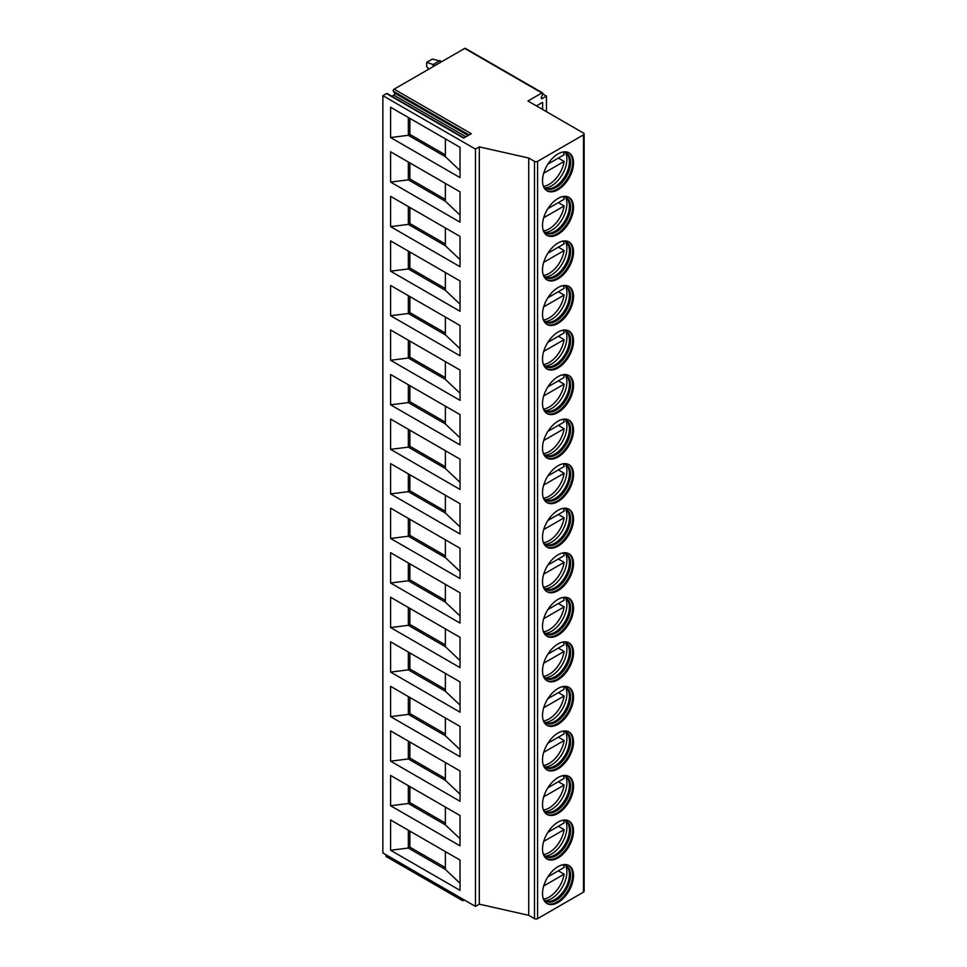 <?xml version="1.0" encoding="UTF-8"?>
<svg xmlns="http://www.w3.org/2000/svg" width="967" height="967" viewBox="0 0 967 967"><rect width="100%" height="100%" fill="white"/><g stroke="black" fill="none" stroke-linecap="round" stroke-linejoin="round"><path stroke-width="1.45" d="M541.858 92.965L464.704 48.41L394.125 89.169L471.28 133.712L463.652 138.112L386.498 93.569L382.872 95.66L382.872 852.942L475.462 906.405L479.318 904.169L528.707 915.314L534.485 918.65A2.188 1.257 0 0 0 537.579 918.65L583.488 892.142A2.188 1.257 0 0 0 584.128 891.26L584.128 133.966A2.188 1.257 0 0 0 583.488 133.071L527.934 101.003L541.858 92.965A1.305 0.762 -60 0 1 542.668 94.101L541.375 97.425A1.305 0.762 120 0 0 542.173 98.574L546.452 96.108L542.717 93.944M542.596 109.464L542.596 102.345L536.419 105.899M546.452 111.701L546.452 96.108M528.707 915.314L528.707 158.02L534.485 161.368A2.188 1.257 0 0 0 537.579 161.368L583.488 134.86A2.188 1.257 0 0 0 584.128 133.966M542.511 180.793A21.939 12.668 -60 0 1 552.084 158.709A21.939 12.668 -60 0 1 568.995 152.834A21.939 12.668 -60 0 1 573.528 162.879A21.939 12.668 -60 0 1 563.954 184.951A21.939 12.668 -60 0 1 547.056 190.825A21.939 12.668 -60 0 1 542.511 180.793M542.511 225.335A21.939 12.668 -60 0 1 552.084 203.263A21.939 12.668 -60 0 1 568.995 197.377A21.939 12.668 -60 0 1 573.528 207.421A21.939 12.668 -60 0 1 563.954 229.493A21.939 12.668 -60 0 1 547.056 235.38A21.939 12.668 -60 0 1 542.511 225.335M542.511 269.878A21.939 12.668 -60 0 1 552.084 247.806A21.939 12.668 -60 0 1 568.995 241.931A21.939 12.668 -60 0 1 573.528 251.964A21.939 12.668 -60 0 1 563.954 274.048A21.939 12.668 -60 0 1 547.056 279.922A21.939 12.668 -60 0 1 542.511 269.878M542.511 314.432A21.939 12.668 -60 0 1 552.084 292.348A21.939 12.668 -60 0 1 568.995 286.474A21.939 12.668 -60 0 1 573.528 296.518A21.939 12.668 -60 0 1 563.954 318.59A21.939 12.668 -60 0 1 547.056 324.465A21.939 12.668 -60 0 1 542.511 314.432M542.511 358.975A21.939 12.668 -60 0 1 552.084 336.891A21.939 12.668 -60 0 1 568.995 331.016A21.939 12.668 -60 0 1 573.528 341.061A21.939 12.668 -60 0 1 563.954 363.133A21.939 12.668 -60 0 1 547.056 369.019A21.939 12.668 -60 0 1 542.511 358.975M542.511 403.517A21.939 12.668 -60 0 1 552.084 381.445A21.939 12.668 -60 0 1 568.995 375.571A21.939 12.668 -60 0 1 573.528 385.603A21.939 12.668 -60 0 1 563.954 407.687A21.939 12.668 -60 0 1 547.056 413.562A21.939 12.668 -60 0 1 542.511 403.517M542.511 448.059A21.939 12.668 -60 0 1 552.084 425.988A21.939 12.668 -60 0 1 568.995 420.113A21.939 12.668 -60 0 1 573.528 430.158A21.939 12.668 -60 0 1 563.954 452.23A21.939 12.668 -60 0 1 547.056 458.104A21.939 12.668 -60 0 1 542.511 448.059M542.511 492.614A21.939 12.668 -60 0 1 552.084 470.53A21.939 12.668 -60 0 1 568.995 464.656A21.939 12.668 -60 0 1 573.528 474.7A21.939 12.668 -60 0 1 563.954 496.772A21.939 12.668 -60 0 1 547.056 502.659A21.939 12.668 -60 0 1 542.511 492.614M542.511 537.156A21.939 12.668 -60 0 1 552.084 515.085A21.939 12.668 -60 0 1 568.995 509.21A21.939 12.668 -60 0 1 573.528 519.243A21.939 12.668 -60 0 1 563.954 541.327A21.939 12.668 -60 0 1 547.056 547.201A21.939 12.668 -60 0 1 542.511 537.156M542.511 581.699A21.939 12.668 -60 0 1 552.084 559.627A21.939 12.668 -60 0 1 568.995 553.753A21.939 12.668 -60 0 1 573.528 563.797A21.939 12.668 -60 0 1 563.954 585.869A21.939 12.668 -60 0 1 547.056 591.744A21.939 12.668 -60 0 1 542.511 581.699M542.511 626.253A21.939 12.668 -60 0 1 552.084 604.17A21.939 12.668 -60 0 1 568.995 598.295A21.939 12.668 -60 0 1 573.528 608.34A21.939 12.668 -60 0 1 563.954 630.411A21.939 12.668 -60 0 1 547.056 636.298A21.939 12.668 -60 0 1 542.511 626.253M542.511 670.796A21.939 12.668 -60 0 1 552.084 648.724A21.939 12.668 -60 0 1 568.995 642.837A21.939 12.668 -60 0 1 573.528 652.882A21.939 12.668 -60 0 1 563.954 674.966A21.939 12.668 -60 0 1 547.056 680.841A21.939 12.668 -60 0 1 542.511 670.796M542.511 715.338A21.939 12.668 -60 0 1 552.084 693.266A21.939 12.668 -60 0 1 568.995 687.392A21.939 12.668 -60 0 1 573.528 697.437A21.939 12.668 -60 0 1 563.954 719.508A21.939 12.668 -60 0 1 547.056 725.383A21.939 12.668 -60 0 1 542.511 715.338M542.511 759.893A21.939 12.668 -60 0 1 552.084 737.809A21.939 12.668 -60 0 1 568.995 731.934A21.939 12.668 -60 0 1 573.528 741.979A21.939 12.668 -60 0 1 563.954 764.051A21.939 12.668 -60 0 1 547.056 769.937A21.939 12.668 -60 0 1 542.511 759.893M542.511 804.435A21.939 12.668 -60 0 1 552.084 782.363A21.939 12.668 -60 0 1 568.995 776.477A21.939 12.668 -60 0 1 573.528 786.522A21.939 12.668 -60 0 1 563.954 808.605A21.939 12.668 -60 0 1 547.056 814.48A21.939 12.668 -60 0 1 542.511 804.435M542.511 848.978A21.939 12.668 -60 0 1 552.084 826.906A21.939 12.668 -60 0 1 568.995 821.031A21.939 12.668 -60 0 1 573.528 831.076A21.939 12.668 -60 0 1 563.954 853.148A21.939 12.668 -60 0 1 547.056 859.022A21.939 12.668 -60 0 1 542.511 848.978M542.511 893.532A21.939 12.668 -60 0 1 552.084 871.448A21.939 12.668 -60 0 1 568.995 865.574A21.939 12.668 -60 0 1 573.528 875.618A21.939 12.668 -60 0 1 563.954 897.69A21.939 12.668 -60 0 1 547.056 903.565A21.939 12.668 -60 0 1 542.511 893.532M479.318 904.169L479.318 146.887L528.707 158.02M475.462 906.405L475.462 149.111L479.318 146.887M382.872 95.66L475.462 149.111M390.595 107.24L460.038 147.335L460.038 177.626L390.595 137.532L390.595 107.24M390.595 151.783L460.038 191.877L460.038 222.168L390.595 182.074L390.595 151.783M390.595 196.337L460.038 236.419L460.038 266.711L390.595 226.629L390.595 196.337M390.595 240.88L460.038 280.974L460.038 311.265L390.595 271.171L390.595 240.88M390.595 285.422L460.038 325.516L460.038 355.808L390.595 315.713L390.595 285.422M390.595 329.977L460.038 370.059L460.038 400.35L390.595 360.268L390.595 329.977M390.595 374.519L460.038 414.613L460.038 444.905L390.595 404.81L390.595 374.519M390.595 419.062L460.038 459.156L460.038 489.447L390.595 449.353L390.595 419.062M390.595 463.616L460.038 503.698L460.038 533.989L390.595 493.907L390.595 463.616M390.595 508.158L460.038 548.253L460.038 578.544L390.595 538.45L390.595 508.158M390.595 552.701L460.038 592.795L460.038 623.086L390.595 582.992L390.595 552.701M390.595 597.255L460.038 637.338L460.038 667.629L390.595 627.547L390.595 597.255M390.595 641.798L460.038 681.892L460.038 712.183L390.595 672.089L390.595 641.798M390.595 686.34L460.038 726.435L460.038 756.726L390.595 716.632L390.595 686.34M390.595 730.883L460.038 770.977L460.038 801.268L390.595 761.174L390.595 730.883M390.595 775.437L460.038 815.532L460.038 845.823L390.595 805.729L390.595 775.437M390.595 819.98L460.038 860.074L460.038 890.365L390.595 850.271L390.595 819.98M464.281 899.939L463.193 900.567A1.305 0.762 -60 0 1 462.54 900.628L386.147 856.532A1.305 0.762 -60 0 1 386.002 855.324L386.184 854.852M464.704 48.41A1.305 0.762 -60 0 1 465.357 48.35L542.523 92.892M391.889 96.241L393.811 95.141A1.305 0.762 -60 0 0 394.609 93.074L393.327 91.236A1.305 0.762 -60 0 1 394.125 89.169M386.498 93.569A1.305 0.762 -60 0 1 387.151 93.509L464.039 137.894M462.54 900.628A1.305 0.762 -60 0 1 462.395 899.431L462.577 898.959M441.907 61.586L432.406 59.047L426.701 62.335L426.701 66.796L428.913 69.08M440.13 60.558L433.18 64.571L434.957 65.587M433.18 66.614L433.18 64.571L426.701 62.335M445.376 138.873L445.376 156.69L460.038 170.53M445.376 156.69L408.34 135.307L409.887 134.413L445.376 154.901M390.595 137.532L408.34 135.307L408.34 117.49M409.887 118.373L409.887 134.413M408.34 162.033L408.34 179.85L409.887 178.955L445.376 199.456M390.595 182.074L408.34 179.85L445.376 201.233L460.038 215.085M409.887 162.927L409.887 178.955M445.376 183.416L445.376 201.233M408.34 206.575L408.34 224.392L409.887 223.51L445.376 243.998M390.595 226.629L408.34 224.392L445.376 245.775L460.038 259.627M409.887 207.47L409.887 223.51M445.376 227.958L445.376 245.775M408.34 251.13L408.34 268.947L409.887 268.052L445.376 288.541M390.595 271.171L408.34 268.947L445.376 290.33L460.038 304.17M409.887 252.012L409.887 268.052M445.376 272.513L445.376 290.33M408.34 295.672L408.34 313.489L409.887 312.595L445.376 333.095M390.595 315.713L408.34 313.489L445.376 334.872L460.038 348.724M409.887 296.567L409.887 312.595M445.376 317.055L445.376 334.872M408.34 340.215L408.34 358.032L409.887 357.149L445.376 377.638M390.595 360.268L408.34 358.032L445.376 379.415L460.038 393.267M409.887 341.109L409.887 357.149M445.376 361.598L445.376 379.415M408.34 384.769L408.34 402.586L409.887 401.692L445.376 422.18M390.595 404.81L408.34 402.586L445.376 423.969L460.038 437.809M409.887 385.652L409.887 401.692M445.376 406.14L445.376 423.969M408.34 429.312L408.34 447.129L409.887 446.234L445.376 466.735M390.595 449.353L408.34 447.129L445.376 468.512L460.038 482.364M409.887 430.206L409.887 446.234M445.376 450.695L445.376 468.512M408.34 473.854L408.34 491.671L409.887 490.789L445.376 511.277M390.595 493.907L408.34 491.671L445.376 513.054L460.038 526.906M409.887 474.749L409.887 490.789M445.376 495.237L445.376 513.054M408.34 518.397L408.34 536.226L409.887 535.331L445.376 555.82M390.595 538.45L408.34 536.226L445.376 557.608L460.038 571.449M409.887 519.291L409.887 535.331M445.376 539.779L445.376 557.608M408.34 562.951L408.34 580.768L409.887 579.874L445.376 600.362M390.595 582.992L408.34 580.768L445.376 602.151L460.038 616.003M409.887 563.846L409.887 579.874M445.376 584.334L445.376 602.151M408.34 607.494L408.34 625.311L409.887 624.428L445.376 644.916M390.595 627.547L408.34 625.311L445.376 646.693L460.038 660.546M409.887 608.388L409.887 624.428M445.376 628.876L445.376 646.693M408.34 652.036L408.34 669.865L409.887 668.971L445.376 689.459M390.595 672.089L408.34 669.865L445.376 691.248L460.038 705.088M409.887 652.93L409.887 668.971M445.376 673.419L445.376 691.248M408.34 696.591L408.34 714.408L409.887 713.513L445.376 734.001M390.595 716.632L408.34 714.408L445.376 735.79L460.038 749.643M409.887 697.473L409.887 713.513M445.376 717.973L445.376 735.79M408.34 741.133L408.34 758.95L409.887 758.055L445.376 778.556M390.595 761.174L408.34 758.95L445.376 780.333L460.038 794.185M409.887 742.027L409.887 758.055M445.376 762.516L445.376 780.333M408.34 785.675L408.34 803.504L409.887 802.61L445.376 823.098M390.595 805.729L408.34 803.504L445.376 824.875L460.038 838.727M409.887 786.57L409.887 802.61M445.376 807.058L445.376 824.875M408.34 830.23L408.34 848.047L409.887 847.152L445.376 867.641M390.595 850.271L408.34 848.047L445.376 869.43L460.038 883.282M409.887 831.112L409.887 847.152M445.376 851.613L445.376 869.43M546.609 190.559A21.939 12.668 -60 0 0 563.35 184.117A21.939 12.668 -60 0 0 572.633 162.359A21.939 12.668 120 0 0 568.536 152.593M562.818 152.024A20.476 11.822 120 0 1 566.324 152.979A20.476 11.822 120 0 1 570.566 162.359A20.476 11.822 -60 0 1 561.634 182.968A20.476 11.822 -60 0 1 545.847 188.444A20.476 11.822 -60 0 1 543.273 185.894M545.291 188.082A20.476 11.822 -60 0 0 546.814 188.577A20.476 11.822 -60 0 0 561.718 180.889A20.476 11.822 -60 0 0 569.406 161.694A20.476 11.822 120 0 0 566.928 153.753A20.476 11.822 120 0 0 565.731 152.677M565.502 152.581A21.77 12.571 120 0 1 566.904 159.18A21.77 12.571 -60 0 1 545.086 187.936M558.346 158.08L564.136 161.429A21.552 12.438 120 0 1 549.171 184.322A21.552 12.438 120 0 1 543.551 186.329M547.89 164.124L564.136 154.744A21.552 12.438 120 0 0 563.338 152.061M543.696 173.226L564.136 161.429M546.609 235.102A21.939 12.668 -60 0 0 563.35 228.671A21.939 12.668 -60 0 0 572.633 206.902A21.939 12.668 120 0 0 568.536 197.135M562.818 196.579A20.476 11.822 120 0 1 566.324 197.534A20.476 11.822 120 0 1 570.566 206.902A20.476 11.822 -60 0 1 561.634 227.511A20.476 11.822 -60 0 1 545.847 232.999A20.476 11.822 -60 0 1 543.273 230.436M545.291 232.636A20.476 11.822 -60 0 0 546.814 233.12A20.476 11.822 -60 0 0 561.718 225.444A20.476 11.822 -60 0 0 569.406 206.237A20.476 11.822 120 0 0 566.928 198.308A20.476 11.822 120 0 0 565.731 197.22M565.502 197.123A21.77 12.571 120 0 1 566.904 203.723A21.77 12.571 -60 0 1 545.086 232.479M558.346 202.635L564.136 205.971A21.552 12.438 120 0 1 549.171 228.865A21.552 12.438 120 0 1 543.551 230.871M547.89 208.667L564.136 199.287A21.552 12.438 120 0 0 563.338 196.603M543.696 217.768L564.136 205.971M546.609 279.644A21.939 12.668 -60 0 0 563.35 273.214A21.939 12.668 -60 0 0 572.633 251.444A21.939 12.668 120 0 0 568.536 241.677M562.818 241.121A20.476 11.822 120 0 1 566.324 242.076A20.476 11.822 120 0 1 570.566 251.444A20.476 11.822 -60 0 1 561.634 272.053A20.476 11.822 -60 0 1 545.847 277.541A20.476 11.822 -60 0 1 543.273 274.991M545.291 277.178A20.476 11.822 -60 0 0 546.814 277.674A20.476 11.822 -60 0 0 561.718 269.986A20.476 11.822 -60 0 0 569.406 250.779A20.476 11.822 120 0 0 566.928 242.85A20.476 11.822 120 0 0 565.731 241.774M565.502 241.665A21.77 12.571 120 0 1 566.904 248.277A21.77 12.571 -60 0 1 545.086 277.033M558.346 247.177L564.136 250.513A21.552 12.438 120 0 1 549.171 273.407A21.552 12.438 120 0 1 543.551 275.414M547.89 253.221L564.136 243.841A21.552 12.438 120 0 0 563.338 241.146M543.696 262.323L564.136 250.513M546.609 324.199A21.939 12.668 -60 0 0 563.35 317.756A21.939 12.668 -60 0 0 572.633 295.999A21.939 12.668 120 0 0 568.536 286.232M562.818 285.664A20.476 11.822 120 0 1 566.324 286.619A20.476 11.822 120 0 1 570.566 295.999A20.476 11.822 -60 0 1 561.634 316.596A20.476 11.822 -60 0 1 545.847 322.084A20.476 11.822 -60 0 1 543.273 319.533M545.291 321.721A20.476 11.822 -60 0 0 546.814 322.216A20.476 11.822 -60 0 0 561.718 314.529A20.476 11.822 -60 0 0 569.406 295.322A20.476 11.822 120 0 0 566.928 287.392A20.476 11.822 120 0 0 565.731 286.317M565.502 286.22A21.77 12.571 120 0 1 566.904 292.82A21.77 12.571 -60 0 1 545.086 321.576M558.346 291.72L564.136 295.068A21.552 12.438 120 0 1 549.171 317.962A21.552 12.438 120 0 1 543.551 319.956M547.89 297.763L564.136 288.384A21.552 12.438 120 0 0 563.338 285.7M543.696 306.865L564.136 295.068M546.609 368.741A21.939 12.668 -60 0 0 563.35 362.311A21.939 12.668 -60 0 0 572.633 340.541A21.939 12.668 120 0 0 568.536 330.774M562.818 330.218A20.476 11.822 120 0 1 566.324 331.173A20.476 11.822 120 0 1 570.566 340.541A20.476 11.822 -60 0 1 561.634 361.15A20.476 11.822 -60 0 1 545.847 366.638A20.476 11.822 -60 0 1 543.273 364.075M545.291 366.275A20.476 11.822 -60 0 0 546.814 366.759A20.476 11.822 -60 0 0 561.718 359.083A20.476 11.822 -60 0 0 569.406 339.876A20.476 11.822 120 0 0 566.928 331.947A20.476 11.822 120 0 0 565.731 330.859M565.502 330.762A21.77 12.571 120 0 1 566.904 337.362A21.77 12.571 -60 0 1 545.086 366.118M558.346 336.274L564.136 339.61A21.552 12.438 120 0 1 549.171 362.504A21.552 12.438 120 0 1 543.551 364.511M547.89 342.306L564.136 332.926A21.552 12.438 120 0 0 563.338 330.243M543.696 351.408L564.136 339.61M546.609 413.284A21.939 12.668 -60 0 0 563.35 406.853A21.939 12.668 -60 0 0 572.633 385.084A21.939 12.668 120 0 0 568.536 375.317M562.818 374.761A20.476 11.822 120 0 1 566.324 375.716A20.476 11.822 120 0 1 570.566 385.084A20.476 11.822 -60 0 1 561.634 405.693A20.476 11.822 -60 0 1 545.847 411.18A20.476 11.822 -60 0 1 543.273 408.618M545.291 410.818A20.476 11.822 -60 0 0 546.814 411.313A20.476 11.822 -60 0 0 561.718 403.626A20.476 11.822 -60 0 0 569.406 384.419A20.476 11.822 120 0 0 566.928 376.489A20.476 11.822 120 0 0 565.731 375.414M565.502 375.305A21.77 12.571 120 0 1 566.904 381.917A21.77 12.571 -60 0 1 545.086 410.661M558.346 380.817L564.136 384.153A21.552 12.438 120 0 1 549.171 407.047A21.552 12.438 120 0 1 543.551 409.053M547.89 386.86L564.136 377.481A21.552 12.438 120 0 0 563.338 374.785M543.696 395.962L564.136 384.153M546.609 457.826A21.939 12.668 -60 0 0 563.35 451.396A21.939 12.668 -60 0 0 572.633 429.638A21.939 12.668 120 0 0 568.536 419.871M562.818 419.303A20.476 11.822 120 0 1 566.324 420.258A20.476 11.822 120 0 1 570.566 429.638A20.476 11.822 -60 0 1 561.634 450.235A20.476 11.822 -60 0 1 545.847 455.723A20.476 11.822 -60 0 1 543.273 453.172M545.291 455.36A20.476 11.822 -60 0 0 546.814 455.856A20.476 11.822 -60 0 0 561.718 448.168A20.476 11.822 -60 0 0 569.406 428.961A20.476 11.822 120 0 0 566.928 421.032A20.476 11.822 120 0 0 565.731 419.956M565.502 419.859A21.77 12.571 120 0 1 566.904 426.459A21.77 12.571 -60 0 1 545.086 455.215M558.346 425.359L564.136 428.707A21.552 12.438 120 0 1 549.171 451.601A21.552 12.438 120 0 1 543.551 453.596M547.89 431.403L564.136 422.023A21.552 12.438 120 0 0 563.338 419.34M543.696 440.505L564.136 428.707M546.609 502.381A21.939 12.668 -60 0 0 563.35 495.95A21.939 12.668 -60 0 0 572.633 474.181A21.939 12.668 120 0 0 568.536 464.414M562.818 463.858A20.476 11.822 120 0 1 566.324 464.813A20.476 11.822 120 0 1 570.566 474.181A20.476 11.822 -60 0 1 561.634 494.79A20.476 11.822 -60 0 1 545.847 500.277A20.476 11.822 -60 0 1 543.273 497.715M545.291 499.915A20.476 11.822 -60 0 0 546.814 500.398A20.476 11.822 -60 0 0 561.718 492.723A20.476 11.822 -60 0 0 569.406 473.516A20.476 11.822 120 0 0 566.928 465.586A20.476 11.822 120 0 0 565.731 464.498M565.502 464.402A21.77 12.571 120 0 1 566.904 471.002A21.77 12.571 -60 0 1 545.086 499.758M558.346 469.914L564.136 473.25A21.552 12.438 120 0 1 549.171 496.144A21.552 12.438 120 0 1 543.551 498.15M547.89 475.945L564.136 466.565A21.552 12.438 120 0 0 563.338 463.882M543.696 485.047L564.136 473.25M546.609 546.923A21.939 12.668 -60 0 0 563.35 540.493A21.939 12.668 -60 0 0 572.633 518.723A21.939 12.668 120 0 0 568.536 508.956M562.818 508.4A20.476 11.822 120 0 1 566.324 509.355A20.476 11.822 120 0 1 570.566 518.723A20.476 11.822 -60 0 1 561.634 539.332A20.476 11.822 -60 0 1 545.847 544.82A20.476 11.822 -60 0 1 543.273 542.257M545.291 544.457A20.476 11.822 -60 0 0 546.814 544.953A20.476 11.822 -60 0 0 561.718 537.265A20.476 11.822 -60 0 0 569.406 518.058A20.476 11.822 120 0 0 566.928 510.129A20.476 11.822 120 0 0 565.731 509.053M565.502 508.944A21.77 12.571 120 0 1 566.904 515.544A21.77 12.571 -60 0 1 545.086 544.3M558.346 514.456L564.136 517.792A21.552 12.438 120 0 1 549.171 540.686A21.552 12.438 120 0 1 543.551 542.692M547.89 520.5L564.136 511.12A21.552 12.438 120 0 0 563.338 508.424M543.696 529.59L564.136 517.792M546.609 591.466A21.939 12.668 -60 0 0 563.35 585.035A21.939 12.668 -60 0 0 572.633 563.278A21.939 12.668 120 0 0 568.536 553.511M562.818 552.943A20.476 11.822 120 0 1 566.324 553.898A20.476 11.822 120 0 1 570.566 563.278A20.476 11.822 -60 0 1 561.634 583.875A20.476 11.822 -60 0 1 545.847 589.362A20.476 11.822 -60 0 1 543.273 586.812M545.291 589A20.476 11.822 -60 0 0 546.814 589.495A20.476 11.822 -60 0 0 561.718 581.808A20.476 11.822 -60 0 0 569.406 562.601A20.476 11.822 120 0 0 566.928 554.671A20.476 11.822 120 0 0 565.731 553.595M565.502 553.499A21.77 12.571 120 0 1 566.904 560.098A21.77 12.571 -60 0 1 545.086 588.855M558.346 558.999L564.136 562.347A21.552 12.438 120 0 1 549.171 585.24A21.552 12.438 120 0 1 543.551 587.235M547.89 565.042L564.136 555.662A21.552 12.438 120 0 0 563.338 552.979M543.696 574.144L564.136 562.347M546.609 636.02A21.939 12.668 -60 0 0 563.35 629.577A21.939 12.668 -60 0 0 572.633 607.82A21.939 12.668 120 0 0 568.536 598.053M562.818 597.485A20.476 11.822 120 0 1 566.324 598.452A20.476 11.822 120 0 1 570.566 607.82A20.476 11.822 -60 0 1 561.634 628.429A20.476 11.822 -60 0 1 545.847 633.917A20.476 11.822 -60 0 1 543.273 631.354M545.291 633.554A20.476 11.822 -60 0 0 546.814 634.038A20.476 11.822 -60 0 0 561.718 626.362A20.476 11.822 -60 0 0 569.406 607.155A20.476 11.822 120 0 0 566.928 599.214A20.476 11.822 120 0 0 565.731 598.138M565.502 598.041A21.77 12.571 120 0 1 566.904 604.641A21.77 12.571 -60 0 1 545.086 633.397M558.346 603.553L564.136 606.889A21.552 12.438 120 0 1 549.171 629.783A21.552 12.438 120 0 1 543.551 631.789M547.89 609.585L564.136 600.205A21.552 12.438 120 0 0 563.338 597.521M543.696 618.687L564.136 606.889M546.609 680.563A21.939 12.668 -60 0 0 563.35 674.132A21.939 12.668 -60 0 0 572.633 652.362A21.939 12.668 120 0 0 568.536 642.596M562.818 642.04A20.476 11.822 120 0 1 566.324 642.995A20.476 11.822 120 0 1 570.566 652.362A20.476 11.822 -60 0 1 561.634 672.972A20.476 11.822 -60 0 1 545.847 678.459A20.476 11.822 -60 0 1 543.273 675.897M545.291 678.097A20.476 11.822 -60 0 0 546.814 678.592A20.476 11.822 -60 0 0 561.718 670.905A20.476 11.822 -60 0 0 569.406 651.698A20.476 11.822 120 0 0 566.928 643.768A20.476 11.822 120 0 0 565.731 642.692M565.502 642.584A21.77 12.571 120 0 1 566.904 649.183A21.77 12.571 -60 0 1 545.086 677.94M558.346 648.095L564.136 651.432A21.552 12.438 120 0 1 549.171 674.325A21.552 12.438 120 0 1 543.551 676.332M547.89 654.139L564.136 644.759A21.552 12.438 120 0 0 563.338 642.064M543.696 663.229L564.136 651.432M546.609 725.105A21.939 12.668 -60 0 0 563.35 718.674A21.939 12.668 -60 0 0 572.633 696.917A21.939 12.668 120 0 0 568.536 687.15M562.818 686.582A20.476 11.822 120 0 1 566.324 687.537A20.476 11.822 120 0 1 570.566 696.917A20.476 11.822 -60 0 1 561.634 717.514A20.476 11.822 -60 0 1 545.847 723.002A20.476 11.822 -60 0 1 543.273 720.451M545.291 722.639A20.476 11.822 -60 0 0 546.814 723.135A20.476 11.822 -60 0 0 561.718 715.447A20.476 11.822 -60 0 0 569.406 696.24A20.476 11.822 120 0 0 566.928 688.311A20.476 11.822 120 0 0 565.731 687.235M565.502 687.138A21.77 12.571 120 0 1 566.904 693.738A21.77 12.571 -60 0 1 545.086 722.494M558.346 692.638L564.136 695.986A21.552 12.438 120 0 1 549.171 718.88A21.552 12.438 120 0 1 543.551 720.874M547.89 698.682L564.136 689.302A21.552 12.438 120 0 0 563.338 686.618M543.696 707.784L564.136 695.986M546.609 769.659A21.939 12.668 -60 0 0 563.35 763.217A21.939 12.668 -60 0 0 572.633 741.459A21.939 12.668 120 0 0 568.536 731.693M562.818 731.125A20.476 11.822 120 0 1 566.324 732.079A20.476 11.822 120 0 1 570.566 741.459A20.476 11.822 -60 0 1 561.634 762.069A20.476 11.822 -60 0 1 545.847 767.556A20.476 11.822 -60 0 1 543.273 764.994M545.291 767.194A20.476 11.822 -60 0 0 546.814 767.677A20.476 11.822 -60 0 0 561.718 760.002A20.476 11.822 -60 0 0 569.406 740.795A20.476 11.822 120 0 0 566.928 732.853A20.476 11.822 120 0 0 565.731 731.777M565.502 731.681A21.77 12.571 120 0 1 566.904 738.28A21.77 12.571 -60 0 1 545.086 767.036M558.346 737.192L564.136 740.529A21.552 12.438 120 0 1 549.171 763.422A21.552 12.438 120 0 1 543.551 765.429M547.89 743.224L564.136 733.844A21.552 12.438 120 0 0 563.338 731.161M543.696 752.326L564.136 740.529M546.609 814.202A21.939 12.668 -60 0 0 563.35 807.771A21.939 12.668 -60 0 0 572.633 786.002A21.939 12.668 120 0 0 568.536 776.235M562.818 775.679A20.476 11.822 120 0 1 566.324 776.634A20.476 11.822 120 0 1 570.566 786.002A20.476 11.822 -60 0 1 561.634 806.611A20.476 11.822 -60 0 1 545.847 812.099A20.476 11.822 -60 0 1 543.273 809.536M545.291 811.736A20.476 11.822 -60 0 0 546.814 812.232A20.476 11.822 -60 0 0 561.718 804.544A20.476 11.822 -60 0 0 569.406 785.337A20.476 11.822 120 0 0 566.928 777.408A20.476 11.822 120 0 0 565.731 776.32M565.502 776.223A21.77 12.571 120 0 1 566.904 782.823A21.77 12.571 -60 0 1 545.086 811.579M558.346 781.735L564.136 785.071A21.552 12.438 120 0 1 549.171 807.965A21.552 12.438 120 0 1 543.551 809.971M547.89 787.779L564.136 778.387A21.552 12.438 120 0 0 563.338 775.703M543.696 796.868L564.136 785.071M546.609 858.744A21.939 12.668 -60 0 0 563.35 852.314A21.939 12.668 -60 0 0 572.633 830.556A21.939 12.668 120 0 0 568.536 820.79M562.818 820.221A20.476 11.822 120 0 1 566.324 821.176A20.476 11.822 120 0 1 570.566 830.556A20.476 11.822 -60 0 1 561.634 851.153A20.476 11.822 -60 0 1 545.847 856.641A20.476 11.822 -60 0 1 543.273 854.091M545.291 856.279A20.476 11.822 -60 0 0 546.814 856.774A20.476 11.822 -60 0 0 561.718 849.086A20.476 11.822 -60 0 0 569.406 829.879A20.476 11.822 120 0 0 566.928 821.95A20.476 11.822 120 0 0 565.731 820.874M565.502 820.778A21.77 12.571 120 0 1 566.904 827.377A21.77 12.571 -60 0 1 545.086 856.133M558.346 826.277L564.136 829.626A21.552 12.438 120 0 1 549.171 852.519A21.552 12.438 120 0 1 543.551 854.514M547.89 832.321L564.136 822.941A21.552 12.438 120 0 0 563.338 820.258M543.696 841.423L564.136 829.626M546.609 903.299A21.939 12.668 -60 0 0 563.35 896.856A21.939 12.668 -60 0 0 572.633 875.099A21.939 12.668 120 0 0 568.536 865.332M562.818 864.764A20.476 11.822 120 0 1 566.324 865.719A20.476 11.822 120 0 1 570.566 875.099A20.476 11.822 -60 0 1 561.634 895.708A20.476 11.822 -60 0 1 545.847 901.184A20.476 11.822 -60 0 1 543.273 898.633M545.291 900.821A20.476 11.822 -60 0 0 546.814 901.317A20.476 11.822 -60 0 0 561.718 893.641A20.476 11.822 -60 0 0 569.406 874.434A20.476 11.822 120 0 0 566.928 866.492A20.476 11.822 120 0 0 565.731 865.417M565.502 865.32A21.77 12.571 120 0 1 566.904 871.92A21.77 12.571 -60 0 1 545.086 900.676M558.346 870.832L564.136 874.168A21.552 12.438 120 0 1 549.171 897.062A21.552 12.438 120 0 1 543.551 899.068M547.89 876.864L564.136 867.484A21.552 12.438 120 0 0 563.338 864.8M543.696 885.965L564.136 874.168M583.488 892.142L583.488 134.86M537.579 918.65L537.579 161.368M534.485 918.65L534.485 161.368M386.002 855.324L462.395 899.431M541.254 98.042L542.173 98.574M393.811 95.141L465.949 136.782M394.609 93.074L468.149 135.525M393.327 91.236L469.092 134.981"/></g></svg>
